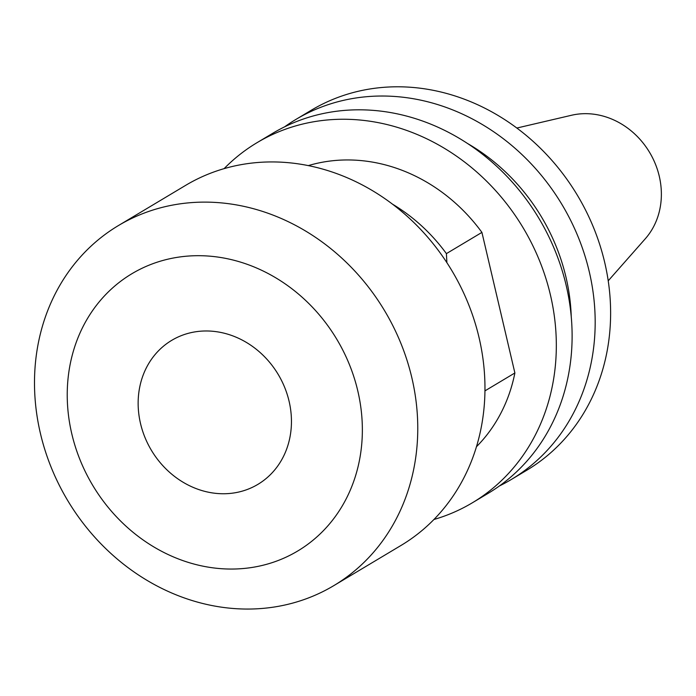 <?xml version="1.0" encoding="UTF-8"?>
<svg xmlns="http://www.w3.org/2000/svg" width="696" height="696" viewBox="0 0 696 696"><rect width="100%" height="100%" fill="white"/><g stroke="black" fill="none" stroke-linecap="round" stroke-linejoin="round"><path stroke-width="1.04" d="M289.084 401.227A83.912 73.889 59.1 0 1 257.859 484.39A83.912 73.889 59.1 0 1 140.514 423.507A83.912 73.889 59.1 0 1 171.729 340.344A83.912 73.889 59.1 0 1 289.084 401.227M71.792 433.817A161.533 142.228 59.1 0 1 178.394 257.163A161.533 142.228 59.1 0 1 357.796 390.926A161.533 142.228 59.1 0 1 251.195 567.579A161.533 142.228 59.1 0 1 71.792 433.817M40.42 433.443A209.792 184.71 59.1 0 1 118.459 225.539A209.792 184.71 59.1 0 1 411.841 377.737A209.792 184.71 59.1 0 1 333.793 585.64A209.792 184.71 59.1 0 1 40.42 433.443M118.459 225.539L185.658 185.353A209.792 184.71 59.1 0 1 479.039 337.551A209.792 184.71 59.1 0 1 400.992 545.464L333.793 585.64M224.103 168.641A209.792 184.71 59.1 0 1 257.024 142.68A209.792 184.71 59.1 0 1 317.411 121.165A209.792 184.71 59.1 0 1 539.435 260.469A209.792 184.71 59.1 0 1 472.358 502.79A209.792 184.71 59.1 0 1 433.913 519.503M257.024 142.68L272.806 133.249A209.792 184.71 59.1 0 1 333.193 111.725A209.792 184.71 59.1 0 1 555.225 251.038A209.792 184.71 59.1 0 1 488.14 493.351L472.358 502.79M467.66 143.567A189.042 166.448 59.1 0 1 571.251 316.81M284.62 126.829A209.792 184.71 59.1 0 1 295.87 119.451A209.792 184.71 59.1 0 1 356.256 97.936A209.792 184.71 59.1 0 1 578.289 237.24A209.792 184.71 59.1 0 1 511.203 479.553A209.792 184.71 59.1 0 1 499.389 485.973M295.87 119.451L311.312 110.22A209.792 184.71 59.1 0 1 371.699 88.705A209.792 184.71 59.1 0 1 593.731 228.01A209.792 184.71 59.1 0 1 526.646 470.322L511.203 479.553M516.858 128.038L571.494 115.266A74.716 65.789 59.1 0 1 576.271 114.353A74.716 65.789 59.1 0 1 650.943 154.738A74.716 65.789 59.1 0 1 645.322 238.728L608.217 280.819M308.345 165.605A167.832 147.769 59.1 0 1 481.919 232.394L446.406 253.622A167.832 147.769 59.1 0 0 392.561 204.198M484.947 390.874L514.883 372.969A167.832 147.769 59.1 0 1 476.455 446.728M446.884 262.653L446.406 253.622M514.883 372.969L481.919 232.394"/></g></svg>
